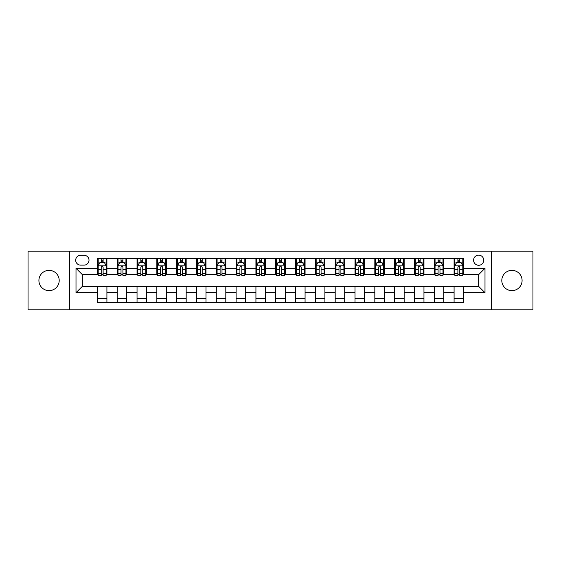<?xml version="1.0" encoding="UTF-8"?>
<svg xmlns="http://www.w3.org/2000/svg" width="561" height="561" viewBox="0 0 561 561"><rect width="100%" height="100%" fill="white"/><g stroke="black" fill="none" stroke-linecap="round" stroke-linejoin="round"><path stroke-width="0.84" d="M511.948 270.353A10.147 10.147 0 0 0 501.8 280.5A10.147 10.147 0 0 0 511.948 290.647A10.147 10.147 0 0 0 522.088 280.5A10.147 10.147 0 0 0 511.948 270.353M49.052 270.353A10.147 10.147 0 0 0 38.912 280.5A10.147 10.147 0 0 0 49.052 290.647A10.147 10.147 0 0 0 59.2 280.5A10.147 10.147 0 0 0 49.052 270.353M478.652 255.136A5.07 5.07 0 0 0 473.582 260.206A5.07 5.07 0 0 0 478.652 265.283A5.07 5.07 0 0 0 483.729 260.206A5.07 5.07 0 0 0 478.652 255.136M491.338 309.826L532.95 309.826L532.95 251.174L491.338 251.174L491.338 309.826L69.662 309.826L69.662 251.174L28.05 251.174L28.05 309.826L69.662 309.826M80.602 265.122L84.087 265.122A4.916 4.916 0 0 0 89.003 260.206A4.916 4.916 0 0 0 84.087 255.297L80.602 255.297A4.916 4.916 0 0 0 75.686 260.206A4.916 4.916 0 0 0 80.602 265.122M491.338 251.174L69.662 251.174M97.404 292.709L76.001 292.709L76.001 268.291L97.404 268.291L97.404 274.638L82.348 274.638L82.348 286.362L97.404 286.362L97.404 302.295L463.596 302.295L463.596 286.362L478.652 286.362L478.652 274.638L463.596 274.638L463.596 268.291L484.999 268.291L484.999 292.709L463.596 292.709M463.596 268.291L463.596 258.705L97.404 258.705L97.404 268.291M454.087 258.705L454.087 274.638L454.88 274.638M457.888 274.638L459.789 274.638M462.804 274.638L463.596 274.638M454.087 274.638L442.987 274.638M434.27 258.705L434.27 274.638L435.063 274.638M438.071 274.638L439.978 274.638M434.27 274.638L423.169 274.638M414.453 258.705L414.453 274.638L415.245 274.638M418.261 274.638L420.161 274.638M414.453 274.638L403.359 274.638M394.635 258.705L394.635 274.638L395.428 274.638M398.443 274.638L400.344 274.638M394.635 274.638L383.542 274.638M374.825 258.705L374.825 274.638L375.618 274.638M378.626 274.638L380.526 274.638M374.825 274.638L363.724 274.638M355.008 258.705L355.008 274.638L355.8 274.638M358.809 274.638L360.716 274.638M355.008 274.638L343.907 274.638M335.19 258.705L335.19 274.638L335.983 274.638M338.998 274.638L340.899 274.638M335.19 274.638L324.097 274.638M315.373 258.705L315.373 274.638L316.166 274.638M319.181 274.638L321.081 274.638M315.373 274.638L304.279 274.638M295.563 258.705L295.563 274.638L296.355 274.638M299.364 274.638L301.264 274.638M295.563 274.638L284.462 274.638M275.746 258.705L275.746 274.638L276.538 274.638M279.546 274.638L281.454 274.638M275.746 274.638L264.645 274.638M255.928 258.705L255.928 274.638L256.721 274.638M259.736 274.638L261.636 274.638M255.928 274.638L244.834 274.638M236.111 258.705L236.111 274.638L236.903 274.638M239.919 274.638L241.819 274.638M236.111 274.638L225.017 274.638M216.301 258.705L216.301 274.638L217.093 274.638M220.101 274.638L222.002 274.638M216.301 274.638L205.2 274.638M196.483 258.705L196.483 274.638L197.276 274.638M200.284 274.638L202.191 274.638M196.483 274.638L185.382 274.638M176.666 258.705L176.666 274.638L177.458 274.638M180.474 274.638L182.374 274.638M176.666 274.638L165.572 274.638M156.849 258.705L156.849 274.638L157.641 274.638M160.656 274.638L162.557 274.638M156.849 274.638L145.755 274.638M137.038 258.705L137.038 274.638L137.831 274.638M140.839 274.638L142.739 274.638M137.038 274.638L125.937 274.638M117.221 258.705L117.221 274.638L118.013 274.638M121.022 274.638L122.929 274.638M117.221 274.638L106.12 274.638M97.404 274.638L98.196 274.638M101.211 274.638L103.112 274.638M97.404 286.362L106.913 286.362L106.913 302.295M463.596 286.362L106.913 286.362M106.913 258.705L106.913 274.638M97.404 262.667L98.196 262.667M101.211 262.667L103.112 262.667M106.12 262.667L106.913 262.667M97.404 298.333L106.913 298.333M117.221 286.362L117.221 302.295M126.73 258.705L126.73 274.638M117.221 262.667L118.013 262.667M121.022 262.667L122.929 262.667M125.937 262.667L126.73 262.667M126.73 286.362L126.73 302.295M117.221 298.333L126.73 298.333M137.038 286.362L137.038 302.295M146.547 286.362L146.547 302.295M137.038 298.333L146.547 298.333M146.547 258.705L146.547 274.638M137.038 262.667L137.831 262.667M140.839 262.667L142.739 262.667M145.755 262.667L146.547 262.667M156.849 286.362L156.849 302.295M166.365 286.362L166.365 302.295M156.849 298.333L166.365 298.333M166.365 258.705L166.365 274.638M156.849 262.667L157.641 262.667M160.656 262.667L162.557 262.667M165.572 262.667L166.365 262.667M176.666 286.362L176.666 302.295M186.175 286.362L186.175 302.295M176.666 298.333L186.175 298.333M186.175 258.705L186.175 274.638M176.666 262.667L177.458 262.667M180.474 262.667L182.374 262.667M185.382 262.667L186.175 262.667M196.483 286.362L196.483 302.295M205.992 286.362L205.992 302.295M196.483 298.333L205.992 298.333M205.992 258.705L205.992 274.638M196.483 262.667L197.276 262.667M200.284 262.667L202.191 262.667M205.2 262.667L205.992 262.667M216.301 286.362L216.301 302.295M225.81 286.362L225.81 302.295M216.301 298.333L225.81 298.333M225.81 258.705L225.81 274.638M216.301 262.667L217.093 262.667M220.101 262.667L222.002 262.667M225.017 262.667L225.81 262.667M236.111 286.362L236.111 302.295M245.627 286.362L245.627 302.295M236.111 298.333L245.627 298.333M245.627 258.705L245.627 274.638M236.111 262.667L236.903 262.667M239.919 262.667L241.819 262.667M244.834 262.667L245.627 262.667M255.928 286.362L255.928 302.295M265.437 286.362L265.437 302.295M255.928 298.333L265.437 298.333M265.437 258.705L265.437 274.638M255.928 262.667L256.721 262.667M259.736 262.667L261.636 262.667M264.645 262.667L265.437 262.667M275.746 286.362L275.746 302.295M285.254 286.362L285.254 302.295M275.746 298.333L285.254 298.333M285.254 258.705L285.254 274.638M275.746 262.667L276.538 262.667M279.546 262.667L281.454 262.667M284.462 262.667L285.254 262.667M295.563 286.362L295.563 302.295M305.072 286.362L305.072 302.295M295.563 298.333L305.072 298.333M305.072 258.705L305.072 274.638M295.563 262.667L296.355 262.667M299.364 262.667L301.264 262.667M304.279 262.667L305.072 262.667M315.373 286.362L315.373 302.295M324.889 286.362L324.889 302.295M315.373 298.333L324.889 298.333M324.889 258.705L324.889 274.638M315.373 262.667L316.166 262.667M319.181 262.667L321.081 262.667M324.097 262.667L324.889 262.667M335.19 286.362L335.19 302.295M344.699 286.362L344.699 302.295M335.19 298.333L344.699 298.333M344.699 258.705L344.699 274.638M335.19 262.667L335.983 262.667M338.998 262.667L340.899 262.667M343.907 262.667L344.699 262.667M355.008 286.362L355.008 302.295M364.517 286.362L364.517 302.295M355.008 298.333L364.517 298.333M364.517 258.705L364.517 274.638M355.008 262.667L355.8 262.667M358.809 262.667L360.716 262.667M363.724 262.667L364.517 262.667M374.825 286.362L374.825 302.295M384.334 286.362L384.334 302.295M374.825 298.333L384.334 298.333M384.334 258.705L384.334 274.638M374.825 262.667L375.618 262.667M378.626 262.667L380.526 262.667M383.542 262.667L384.334 262.667M394.635 286.362L394.635 302.295M404.151 286.362L404.151 302.295M394.635 298.333L404.151 298.333M404.151 258.705L404.151 274.638M394.635 262.667L395.428 262.667M398.443 262.667L400.344 262.667M403.359 262.667L404.151 262.667M414.453 286.362L414.453 302.295M423.962 286.362L423.962 302.295M414.453 298.333L423.962 298.333M423.962 258.705L423.962 274.638M414.453 262.667L415.245 262.667M418.261 262.667L420.161 262.667M423.169 262.667L423.962 262.667M434.27 286.362L434.27 302.295M443.779 286.362L443.779 302.295M434.27 298.333L443.779 298.333M443.779 258.705L443.779 274.638M434.27 262.667L435.063 262.667M438.071 262.667L439.978 262.667M442.987 262.667L443.779 262.667M454.087 286.362L454.087 302.295M454.087 298.333L463.596 298.333M454.087 262.667L454.88 262.667M457.888 262.667L459.789 262.667M462.804 262.667L463.596 262.667M82.348 274.638L76.001 268.291M82.348 286.362L76.001 292.709M484.999 268.291L478.652 274.638M484.999 292.709L478.652 286.362M103.112 260.767L101.211 260.767M106.12 273.6L103.112 273.6L103.112 275.584L106.12 275.584L106.12 265.914L104.535 262.744L99.781 262.744L98.196 265.914L98.196 275.584L101.211 275.584L101.211 273.6L98.196 273.6M98.196 265.914L98.196 258.705M106.12 265.914L106.12 258.705M101.211 262.744L101.211 258.705M103.112 258.705L103.112 262.744M103.112 273.6L103.112 267.106C102.481 265.886 101.843 265.886 101.211 267.106L101.211 273.6M122.929 260.767L121.022 260.767M125.937 273.6L122.929 273.6L122.929 275.584L125.937 275.584L125.937 265.914L124.353 262.744L119.598 262.744L118.013 265.914L118.013 275.584L121.022 275.584L121.022 273.6L118.013 273.6M118.013 265.914L118.013 258.705M125.937 265.914L125.937 258.705M121.022 262.744L121.022 258.705M122.929 258.705L122.929 262.744M122.929 273.6L122.929 267.106C122.291 265.886 121.66 265.886 121.022 267.106L121.022 273.6M142.739 260.767L140.839 260.767M145.755 273.6L142.739 273.6L142.739 275.584L145.755 275.584L145.755 265.914L144.17 262.744L139.416 262.744L137.831 265.914L137.831 275.584L140.839 275.584L140.839 273.6L137.831 273.6M137.831 265.914L137.831 258.705M145.755 265.914L145.755 258.705M140.839 262.744L140.839 258.705M142.739 258.705L142.739 262.744M142.739 273.6L142.739 267.106C142.108 265.886 141.477 265.886 140.839 267.106L140.839 273.6M162.557 260.767L160.656 260.767M165.572 273.6L162.557 273.6L162.557 275.584L165.572 275.584L165.572 265.914L163.987 262.744L159.226 262.744L157.641 265.914L157.641 275.584L160.656 275.584L160.656 273.6L157.641 273.6M157.641 265.914L157.641 258.705M165.572 265.914L165.572 258.705M160.656 262.744L160.656 258.705M162.557 258.705L162.557 262.744M162.557 273.6L162.557 267.106C161.926 265.886 161.288 265.886 160.656 267.106L160.656 273.6M182.374 260.767L180.474 260.767M185.382 273.6L182.374 273.6L182.374 275.584L185.382 275.584L185.382 265.914L183.798 262.744L179.043 262.744L177.458 265.914L177.458 275.584L180.474 275.584L180.474 273.6L177.458 273.6M177.458 265.914L177.458 258.705M185.382 265.914L185.382 258.705M180.474 262.744L180.474 258.705M182.374 258.705L182.374 262.744M182.374 273.6L182.374 267.106C181.743 265.886 181.105 265.886 180.474 267.106L180.474 273.6M202.191 260.767L200.284 260.767M205.2 273.6L202.191 273.6L202.191 275.584L205.2 275.584L205.2 265.914L203.615 262.744L198.86 262.744L197.276 265.914L197.276 275.584L200.284 275.584L200.284 273.6L197.276 273.6M197.276 265.914L197.276 258.705M205.2 265.914L205.2 258.705M200.284 262.744L200.284 258.705M202.191 258.705L202.191 262.744M202.191 273.6L202.191 267.106C201.553 265.886 200.922 265.886 200.284 267.106L200.284 273.6M222.002 260.767L220.101 260.767M225.017 273.6L222.002 273.6L222.002 275.584L225.017 275.584L225.017 265.914L223.432 262.744L218.678 262.744L217.093 265.914L217.093 275.584L220.101 275.584L220.101 273.6L217.093 273.6M217.093 265.914L217.093 258.705M225.017 265.914L225.017 258.705M220.101 262.744L220.101 258.705M222.002 258.705L222.002 262.744M222.002 273.6L222.002 267.106C221.371 265.886 220.739 265.886 220.101 267.106L220.101 273.6M241.819 260.767L239.919 260.767M244.834 273.6L241.819 273.6L241.819 275.584L244.834 275.584L244.834 265.914L243.25 262.744L238.488 262.744L236.903 265.914L236.903 275.584L239.919 275.584L239.919 273.6L236.903 273.6M236.903 265.914L236.903 258.705M244.834 265.914L244.834 258.705M239.919 262.744L239.919 258.705M241.819 258.705L241.819 262.744M241.819 273.6L241.819 267.106C241.188 265.886 240.55 265.886 239.919 267.106L239.919 273.6M261.636 260.767L259.736 260.767M264.645 273.6L261.636 273.6L261.636 275.584L264.645 275.584L264.645 265.914L263.06 262.744L258.305 262.744L256.721 265.914L256.721 275.584L259.736 275.584L259.736 273.6L256.721 273.6M256.721 265.914L256.721 258.705M264.645 265.914L264.645 258.705M259.736 262.744L259.736 258.705M261.636 258.705L261.636 262.744M261.636 273.6L261.636 267.106C261.005 265.886 260.367 265.886 259.736 267.106L259.736 273.6M281.454 260.767L279.546 260.767M284.462 273.6L281.454 273.6L281.454 275.584L284.462 275.584L284.462 265.914L282.877 262.744L278.123 262.744L276.538 265.914L276.538 275.584L279.546 275.584L279.546 273.6L276.538 273.6M276.538 265.914L276.538 258.705M284.462 265.914L284.462 258.705M279.546 262.744L279.546 258.705M281.454 258.705L281.454 262.744M281.454 273.6L281.454 267.106C280.816 265.886 280.184 265.886 279.546 267.106L279.546 273.6M301.264 260.767L299.364 260.767M304.279 273.6L301.264 273.6L301.264 275.584L304.279 275.584L304.279 265.914L302.695 262.744L297.94 262.744L296.355 265.914L296.355 275.584L299.364 275.584L299.364 273.6L296.355 273.6M296.355 265.914L296.355 258.705M304.279 265.914L304.279 258.705M299.364 262.744L299.364 258.705M301.264 258.705L301.264 262.744M301.264 273.6L301.264 267.106C300.633 265.886 300.002 265.886 299.364 267.106L299.364 273.6M321.081 260.767L319.181 260.767M324.097 273.6L321.081 273.6L321.081 275.584L324.097 275.584L324.097 265.914L322.512 262.744L317.75 262.744L316.166 265.914L316.166 275.584L319.181 275.584L319.181 273.6L316.166 273.6M316.166 265.914L316.166 258.705M324.097 265.914L324.097 258.705M319.181 262.744L319.181 258.705M321.081 258.705L321.081 262.744M321.081 273.6L321.081 267.106C320.45 265.886 319.812 265.886 319.181 267.106L319.181 273.6M340.899 260.767L338.998 260.767M343.907 273.6L340.899 273.6L340.899 275.584L343.907 275.584L343.907 265.914L342.322 262.744L337.568 262.744L335.983 265.914L335.983 275.584L338.998 275.584L338.998 273.6L335.983 273.6M335.983 265.914L335.983 258.705M343.907 265.914L343.907 258.705M338.998 262.744L338.998 258.705M340.899 258.705L340.899 262.744M340.899 273.6L340.899 267.106C340.268 265.886 339.629 265.886 338.998 267.106L338.998 273.6M360.716 260.767L358.809 260.767M363.724 273.6L360.716 273.6L360.716 275.584L363.724 275.584L363.724 265.914L362.14 262.744L357.385 262.744L355.8 265.914L355.8 275.584L358.809 275.584L358.809 273.6L355.8 273.6M355.8 265.914L355.8 258.705M363.724 265.914L363.724 258.705M358.809 262.744L358.809 258.705M360.716 258.705L360.716 262.744M360.716 273.6L360.716 267.106C360.078 265.886 359.447 265.886 358.809 267.106L358.809 273.6M380.526 260.767L378.626 260.767M383.542 273.6L380.526 273.6L380.526 275.584L383.542 275.584L383.542 265.914L381.957 262.744L377.202 262.744L375.618 265.914L375.618 275.584L378.626 275.584L378.626 273.6L375.618 273.6M375.618 265.914L375.618 258.705M383.542 265.914L383.542 258.705M378.626 262.744L378.626 258.705M380.526 258.705L380.526 262.744M380.526 273.6L380.526 267.106C379.895 265.886 379.264 265.886 378.626 267.106L378.626 273.6M400.344 260.767L398.443 260.767M403.359 273.6L400.344 273.6L400.344 275.584L403.359 275.584L403.359 265.914L401.774 262.744L397.013 262.744L395.428 265.914L395.428 275.584L398.443 275.584L398.443 273.6L395.428 273.6M395.428 265.914L395.428 258.705M403.359 265.914L403.359 258.705M398.443 262.744L398.443 258.705M400.344 258.705L400.344 262.744M400.344 273.6L400.344 267.106C399.713 265.886 399.074 265.886 398.443 267.106L398.443 273.6M420.161 260.767L418.261 260.767M423.169 273.6L420.161 273.6L420.161 275.584L423.169 275.584L423.169 265.914L421.584 262.744L416.83 262.744L415.245 265.914L415.245 275.584L418.261 275.584L418.261 273.6L415.245 273.6M415.245 265.914L415.245 258.705M423.169 265.914L423.169 258.705M418.261 262.744L418.261 258.705M420.161 258.705L420.161 262.744M420.161 273.6L420.161 267.106C419.53 265.886 418.892 265.886 418.261 267.106L418.261 273.6M439.978 260.767L438.071 260.767M442.987 273.6L439.978 273.6L439.978 275.584L442.987 275.584L442.987 265.914L441.402 262.744L436.647 262.744L435.063 265.914L435.063 275.584L438.071 275.584L438.071 273.6L435.063 273.6M435.063 265.914L435.063 258.705M442.987 265.914L442.987 258.705M438.071 262.744L438.071 258.705M439.978 258.705L439.978 262.744M439.978 273.6L439.978 267.106C439.34 265.886 438.709 265.886 438.071 267.106L438.071 273.6M459.789 260.767L457.888 260.767M462.804 273.6L459.789 273.6L459.789 275.584L462.804 275.584L462.804 265.914L461.219 262.744L456.465 262.744L454.88 265.914L454.88 275.584L457.888 275.584L457.888 273.6L454.88 273.6M454.88 265.914L454.88 258.705M462.804 265.914L462.804 258.705M457.888 262.744L457.888 258.705M459.789 258.705L459.789 262.744M459.789 273.6L459.789 267.106C459.157 265.886 458.526 265.886 457.888 267.106L457.888 273.6M117.221 292.709L106.913 292.709M117.221 268.291L106.913 268.291M137.038 268.291L126.73 268.291M137.038 292.709L126.73 292.709M156.849 268.291L146.547 268.291M156.849 292.709L146.547 292.709M176.666 268.291L166.365 268.291M176.666 292.709L166.365 292.709M196.483 268.291L186.175 268.291M196.483 292.709L186.175 292.709M216.301 268.291L205.992 268.291M216.301 292.709L205.992 292.709M236.111 268.291L225.81 268.291M236.111 292.709L225.81 292.709M255.928 268.291L245.627 268.291M255.928 292.709L245.627 292.709M275.746 268.291L265.437 268.291M275.746 292.709L265.437 292.709M295.563 268.291L285.254 268.291M295.563 292.709L285.254 292.709M315.373 268.291L305.072 268.291M315.373 292.709L305.072 292.709M335.19 268.291L324.889 268.291M335.19 292.709L324.889 292.709M355.008 268.291L344.699 268.291M355.008 292.709L344.699 292.709M374.825 268.291L364.517 268.291M374.825 292.709L364.517 292.709M394.635 268.291L384.334 268.291M394.635 292.709L384.334 292.709M414.453 268.291L404.151 268.291M414.453 292.709L404.151 292.709M434.27 268.291L423.962 268.291M434.27 292.709L423.962 292.709M454.087 268.291L443.779 268.291M454.087 292.709L443.779 292.709M106.085 265.837L98.238 265.837M98.196 262.934L99.69 262.934M104.634 262.934L106.12 262.934M101.211 269.35L98.196 269.35M106.12 269.35L103.112 269.35M103.112 261.77L101.211 261.77M125.902 265.837L118.055 265.837M118.013 262.934L119.5 262.934M124.451 262.934L125.937 262.934M121.022 269.35L118.013 269.35M125.937 269.35L122.929 269.35M122.929 261.77L121.022 261.77M145.713 265.837L137.866 265.837M137.831 262.934L139.317 262.934M144.261 262.934L145.755 262.934M140.839 269.35L137.831 269.35M145.755 269.35L142.739 269.35M142.739 261.77L140.839 261.77M165.53 265.837L157.683 265.837M157.641 262.934L159.135 262.934M164.078 262.934L165.572 262.934M160.656 269.35L157.641 269.35M165.572 269.35L162.557 269.35M162.557 261.77L160.656 261.77M185.347 265.837L177.5 265.837M177.458 262.934L178.952 262.934M183.896 262.934L185.382 262.934M180.474 269.35L177.458 269.35M185.382 269.35L182.374 269.35M182.374 261.77L180.474 261.77M205.165 265.837L197.318 265.837M197.276 262.934L198.762 262.934M203.713 262.934L205.2 262.934M200.284 269.35L197.276 269.35M205.2 269.35L202.191 269.35M202.191 261.77L200.284 261.77M224.975 265.837L217.128 265.837M217.093 262.934L218.58 262.934M223.523 262.934L225.017 262.934M220.101 269.35L217.093 269.35M225.017 269.35L222.002 269.35M222.002 261.77L220.101 261.77M244.792 265.837L236.945 265.837M236.903 262.934L238.397 262.934M243.341 262.934L244.834 262.934M239.919 269.35L236.903 269.35M244.834 269.35L241.819 269.35M241.819 261.77L239.919 261.77M264.61 265.837L256.763 265.837M256.721 262.934L258.214 262.934M263.158 262.934L264.645 262.934M259.736 269.35L256.721 269.35M264.645 269.35L261.636 269.35M261.636 261.77L259.736 261.77M284.42 265.837L276.58 265.837M276.538 262.934L278.025 262.934M282.975 262.934L284.462 262.934M279.546 269.35L276.538 269.35M284.462 269.35L281.454 269.35M281.454 261.77L279.546 261.77M304.237 265.837L296.39 265.837M296.355 262.934L297.842 262.934M302.786 262.934L304.279 262.934M299.364 269.35L296.355 269.35M304.279 269.35L301.264 269.35M301.264 261.77L299.364 261.77M324.055 265.837L316.208 265.837M316.166 262.934L317.659 262.934M322.603 262.934L324.097 262.934M319.181 269.35L316.166 269.35M324.097 269.35L321.081 269.35M321.081 261.77L319.181 261.77M343.872 265.837L336.025 265.837M335.983 262.934L337.477 262.934M342.42 262.934L343.907 262.934M338.998 269.35L335.983 269.35M343.907 269.35L340.899 269.35M340.899 261.77L338.998 261.77M363.682 265.837L355.835 265.837M355.8 262.934L357.287 262.934M362.238 262.934L363.724 262.934M358.809 269.35L355.8 269.35M363.724 269.35L360.716 269.35M360.716 261.77L358.809 261.77M383.5 265.837L375.653 265.837M375.618 262.934L377.104 262.934M382.048 262.934L383.542 262.934M378.626 269.35L375.618 269.35M383.542 269.35L380.526 269.35M380.526 261.77L378.626 261.77M403.317 265.837L395.47 265.837M395.428 262.934L396.922 262.934M401.865 262.934L403.359 262.934M398.443 269.35L395.428 269.35M403.359 269.35L400.344 269.35M400.344 261.77L398.443 261.77M423.134 265.837L415.287 265.837M415.245 262.934L416.739 262.934M421.683 262.934L423.169 262.934M418.261 269.35L415.245 269.35M423.169 269.35L420.161 269.35M420.161 261.77L418.261 261.77M442.945 265.837L435.098 265.837M435.063 262.934L436.549 262.934M441.5 262.934L442.987 262.934M438.071 269.35L435.063 269.35M442.987 269.35L439.978 269.35M439.978 261.77L438.071 261.77M462.762 265.837L454.915 265.837M454.88 262.934L456.366 262.934M461.31 262.934L462.804 262.934M457.888 269.35L454.88 269.35M462.804 269.35L459.789 269.35M459.789 261.77L457.888 261.77"/></g></svg>
